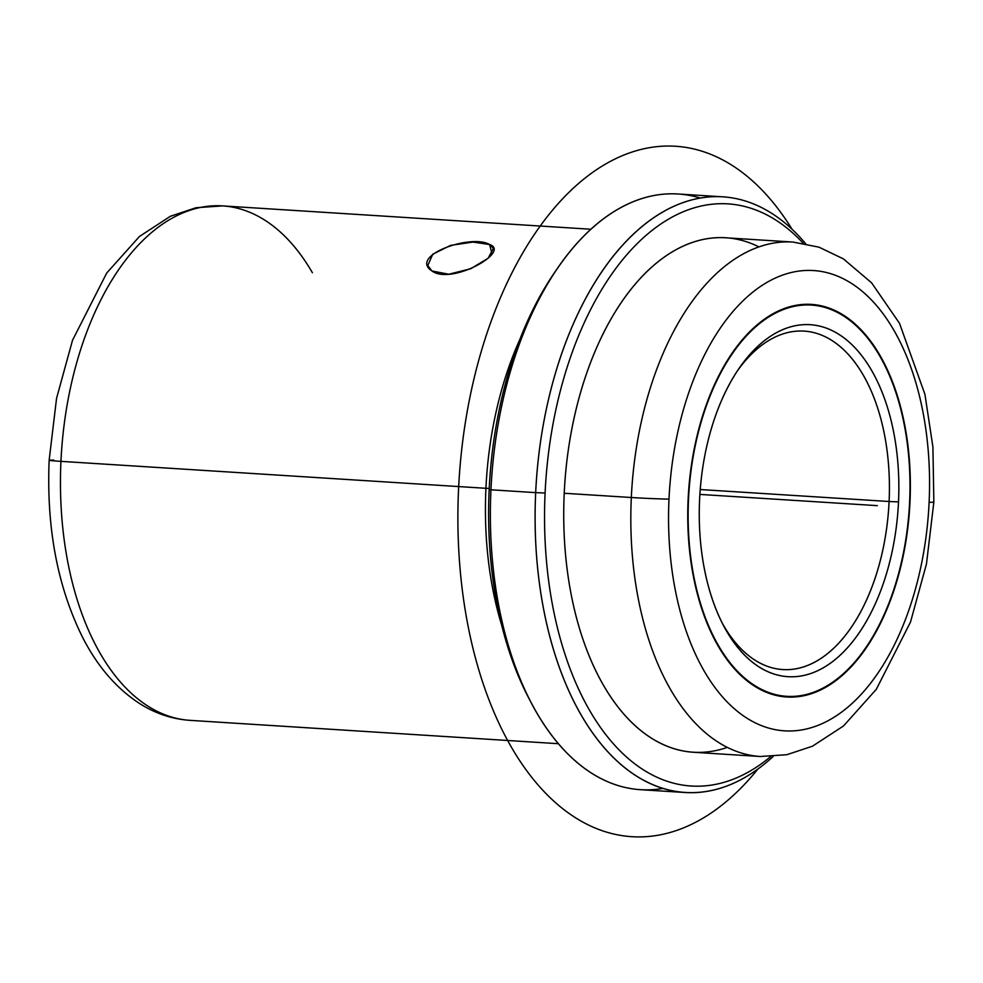 <?xml version="1.0" encoding="UTF-8"?>
<svg xmlns="http://www.w3.org/2000/svg" width="983" height="983" viewBox="0 0 983 983"><rect width="100%" height="100%" fill="white"/><g stroke="black" fill="none" stroke-linecap="round" stroke-linejoin="round"><path stroke-width="1.47" d="M489.608 244.546L492.028 253.872L489.608 244.546C470.992 233.45 408.387 255.936 431.992 270.989L427.777 265.557L432.741 254.228L450.57 245.381L472.995 242.076L489.608 244.546L493.417 248.466L488.072 258.283L470.66 268.764L448.801 274.232L431.992 270.989C451.467 285.377 511.148 251.685 489.608 244.546M688.125 499.352A196.698 110.846 -86.4 0 1 811.503 304.398A196.698 110.846 -86.4 0 1 909.988 502.043L909.988 502.043A196.698 110.846 -86.4 0 1 786.609 696.996A196.698 110.846 -86.4 0 1 688.125 499.352A196.698 110.846 93.6 0 0 789.804 697.119A196.698 110.846 93.6 0 0 909.988 502.043A196.698 110.846 93.6 0 0 808.309 304.275A196.698 110.846 93.6 0 0 688.125 499.352M312.422 272.758A257.743 145.238 93.6 0 0 222.613 205.902A257.743 145.238 93.6 0 0 60.946 461.359A27.131 0.651 -177.3 0 1 49.15 460.265A27.131 0.651 2.7 0 0 60.946 461.359A257.743 145.238 93.6 0 0 190.014 720.355A257.743 145.238 -86.4 0 1 60.946 461.359L485.934 488.293A257.743 145.238 93.6 0 0 501.699 625.262A257.743 145.238 -86.4 0 1 485.934 488.293A43.51 1.032 -177.3 0 1 489.227 488.453A43.51 1.032 2.7 0 0 485.934 488.293A257.743 145.238 -86.4 0 1 519.798 339.577A257.743 145.238 93.6 0 0 485.934 488.293L60.946 461.359A257.743 145.238 -86.4 0 1 222.613 205.902L196.145 207.708L170.489 216.223L139.475 236.448L106.692 273.077L72.509 340.29L56.547 398.385L49.15 460.265C46.373 527.638 57.456 586.544 82.425 637.009C97.194 666.081 116.166 688.198 139.316 703.349C155.093 713.437 171.988 719.101 190.014 720.355L558.344 743.701M53.881 460.13A27.131 0.651 2.7 0 0 49.15 460.265M556.919 269.207A291.656 164.358 93.6 0 0 489.178 489.485A291.656 164.358 93.6 0 0 529.628 699.761M530.967 702.366L528.289 697.217A291.656 164.358 -86.4 0 1 489.178 489.485L490.947 489.792A298.439 168.179 93.6 0 0 530.967 702.366A298.439 168.179 93.6 0 0 662.911 788.44M685.114 792.507L640.375 789.681A298.439 168.179 -86.4 0 1 490.947 489.792L489.178 489.485A291.656 164.358 -86.4 0 1 555.26 271.554L558.565 266.798A298.439 168.179 93.6 0 0 490.947 489.792L535.674 492.63A298.439 168.179 93.6 0 0 685.114 792.507A298.439 168.179 93.6 0 0 773.13 756.505A298.439 168.179 -86.4 0 1 535.674 492.63L490.947 489.792A298.439 168.179 -86.4 0 1 678.135 193.995L722.874 196.833A298.439 168.179 93.6 0 0 535.674 492.63L545.098 493.024A291.656 164.358 93.6 0 0 770.635 756.627A291.656 164.358 -86.4 0 1 545.098 493.024L535.674 492.63A298.439 168.179 -86.4 0 1 634.969 232.738A298.439 168.179 -86.4 0 1 805.63 243.661A298.439 168.179 93.6 0 0 722.874 196.833M700.338 198.075A298.439 168.179 93.6 0 0 558.565 266.798M803.172 243.219A291.656 164.358 93.6 0 0 545.098 493.024A291.656 164.358 -86.4 0 1 803.172 243.219M758.999 246.917A257.743 145.238 93.6 0 0 564.217 493.257A257.743 145.238 93.6 0 0 727.273 747.387M631.319 497.509A257.743 145.238 93.6 0 0 760.387 756.505A257.743 145.238 -86.4 0 1 631.319 497.509L564.217 493.257L631.319 497.509A27.131 0.651 2.7 0 0 668.993 499.118A230.612 129.953 93.6 0 0 788.219 730.983A230.612 129.953 93.6 0 0 929.119 502.276A27.131 0.651 2.7 0 0 933.85 502.141A27.131 0.651 -177.3 0 1 929.119 502.276A230.612 129.953 93.6 0 0 809.894 270.411A230.612 129.953 93.6 0 0 668.993 499.118A27.131 0.651 -177.3 0 1 631.319 497.509A257.743 145.238 -86.4 0 1 792.986 242.051A257.743 145.238 93.6 0 0 631.319 497.509M693.285 752.253A257.743 145.238 -86.4 0 1 564.217 493.257A257.743 145.238 -86.4 0 1 725.884 237.8L792.986 242.051L819.023 247.188L843.389 258.873L871.614 282.846L899.506 323.333L924.929 394.318L932.916 447.007L933.85 502.141L926.453 564.021L910.491 622.116L876.308 689.329L843.525 725.958L812.511 746.183L786.855 754.698L760.387 756.505L693.285 752.253M668.993 499.118A230.612 129.953 -86.4 0 1 809.894 270.411A230.612 129.953 -86.4 0 1 929.119 502.276A230.612 129.953 -86.4 0 1 788.219 730.983A230.612 129.953 -86.4 0 1 668.993 499.118M688.505 499.352A196.022 110.465 -86.4 0 1 808.272 304.951A196.022 110.465 -86.4 0 1 909.607 502.043A196.022 110.465 -86.4 0 1 789.84 696.443A196.022 110.465 -86.4 0 1 688.505 499.352A196.022 110.465 93.6 0 0 786.658 696.32A196.022 110.465 93.6 0 0 909.607 502.043A196.022 110.465 93.6 0 0 811.454 305.074A196.022 110.465 93.6 0 0 688.505 499.352L688.505 499.352M898.511 501.908A176.35 99.381 93.6 0 0 807.35 324.587A176.35 99.381 93.6 0 0 699.601 499.487A176.35 99.381 93.6 0 0 790.762 676.795A176.35 99.381 93.6 0 0 898.511 501.908L889.099 501.502A169.567 95.56 93.6 0 0 841.006 347.282A169.567 95.56 93.6 0 0 737.901 370.149A169.567 95.56 -86.4 0 1 804.192 331.111A169.567 95.56 -86.4 0 1 889.099 501.502L898.511 501.908A176.35 99.381 -86.4 0 1 829.738 663.66A176.35 99.381 -86.4 0 1 723.242 625.102A176.35 99.381 -86.4 0 1 699.601 499.487A176.35 99.381 -86.4 0 1 739.56 367.716A176.35 99.381 -86.4 0 1 847.567 340.72A176.35 99.381 -86.4 0 1 898.511 501.908M721.915 622.472A169.567 95.56 93.6 0 0 823.926 656.349A169.567 95.56 93.6 0 0 889.099 501.502L700.228 489.534L889.099 501.502A169.567 95.56 -86.4 0 1 782.738 669.57A169.567 95.56 -86.4 0 1 721.915 622.472M699.871 494.412L877.34 505.655M757.856 769.075A345.918 194.929 -86.4 0 1 474.654 655.01A345.918 194.929 -86.4 0 1 542.935 222.33A345.918 194.929 -86.4 0 1 792.065 229.272M222.613 205.902L590.955 229.248M786.658 696.32L777.479 695.743M811.454 305.074L802.275 304.484"/></g></svg>
